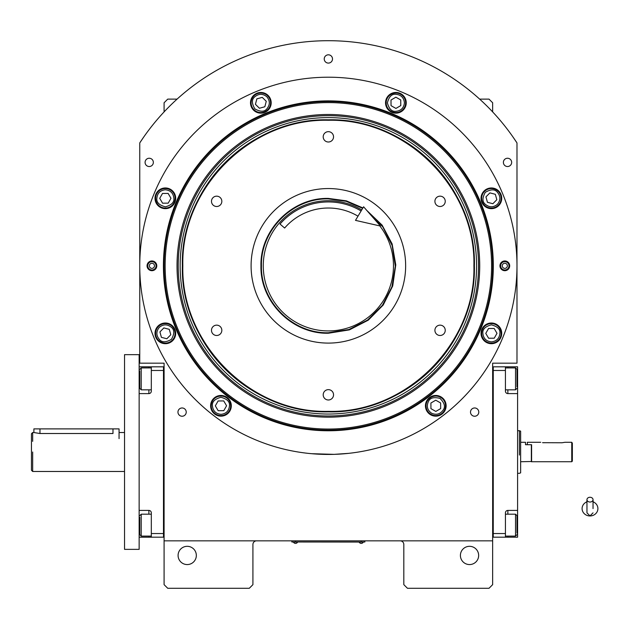 <?xml version="1.0" encoding="UTF-8"?>
<svg xmlns="http://www.w3.org/2000/svg" width="629" height="629" viewBox="0 0 629 629"><rect width="100%" height="100%" fill="white"/><g stroke="black" fill="none" stroke-linecap="round" stroke-linejoin="round"><path stroke-width="0.94" d="M492.649 452.007L492.649 444.365M492.649 540.838L492.649 363.177L516.983 363.177L516.983 142.925A225.119 225.119 0 0 0 139.756 142.925L139.756 363.177L164.09 363.177L164.09 540.838L492.649 540.838L492.649 584.648L489 588.296L407.466 588.296L403.818 584.648L403.818 544.494A3.648 3.648 0 0 0 400.162 540.838M164.09 540.838L164.09 584.648L167.739 588.296L249.273 588.296L252.921 584.648L252.921 544.494A3.648 3.648 0 0 1 256.569 540.838M478.653 555.446A9.128 9.128 0 0 0 469.525 546.318A9.128 9.128 0 0 0 460.404 555.446A9.128 9.128 0 0 0 469.525 564.567A9.128 9.128 0 0 0 478.653 555.446M503.389 162.392A4.136 4.136 0 0 0 507.524 166.528A4.136 4.136 0 0 0 511.66 162.392A4.136 4.136 0 0 0 507.524 158.249A4.136 4.136 0 0 0 503.389 162.392M324.234 58.953A4.136 4.136 0 0 0 328.369 63.089A4.136 4.136 0 0 0 332.505 58.953A4.136 4.136 0 0 0 328.369 54.817A4.136 4.136 0 0 0 324.234 58.953M145.079 162.392A4.136 4.136 0 0 0 149.215 166.528A4.136 4.136 0 0 0 153.35 162.392A4.136 4.136 0 0 0 149.215 158.249A4.136 4.136 0 0 0 145.079 162.392M177.952 412.105A4.136 4.136 0 0 0 182.088 416.241A4.136 4.136 0 0 0 186.231 412.105A4.136 4.136 0 0 0 182.088 407.969A4.136 4.136 0 0 0 177.952 412.105M470.508 412.105A4.136 4.136 0 0 0 474.651 416.241A4.136 4.136 0 0 0 478.787 412.105A4.136 4.136 0 0 0 474.651 407.969A4.136 4.136 0 0 0 470.508 412.105M164.09 452.007L164.09 459.713M196.334 555.446A9.128 9.128 0 0 0 187.214 546.318A9.128 9.128 0 0 0 178.086 555.446A9.128 9.128 0 0 0 187.214 564.567A9.128 9.128 0 0 0 196.334 555.446M516.983 142.925L512.871 136.839M143.86 136.839L139.756 142.925M164.09 111.899L164.09 102.763L167.739 99.115L177.087 99.115M479.652 99.115L489 99.115L492.649 102.763L492.649 111.899M363.656 541.994L361.227 541.994L364.875 541.994L364.875 540.838M293.083 541.994L361.227 542.056M361.227 540.838L361.227 541.994L295.512 541.994L295.512 540.838M291.864 540.838L291.864 541.994L295.512 542.056M293.57 542.056L297.462 542.056M359.277 542.056L363.169 542.056M493.309 265.823A164.94 164.94 0 0 1 328.369 430.771A164.94 164.94 0 0 1 163.422 265.823A164.94 164.94 0 0 1 328.369 100.884A164.94 164.94 0 0 1 493.309 265.823M492.649 265.823A164.279 164.279 0 0 1 328.369 430.102A164.279 164.279 0 0 1 164.09 265.823A164.279 164.279 0 0 1 328.369 101.544A164.279 164.279 0 0 1 492.649 265.823A164.279 164.279 0 0 0 328.369 101.544A164.279 164.279 0 0 0 164.09 265.823A164.279 164.279 0 0 0 328.369 430.102A164.279 164.279 0 0 0 492.649 265.823M311.536 453.69L334.07 454.358L348.45 453.367L342.152 453.934M314.586 453.934L310.868 453.627M139.756 265.823A188.614 188.614 0 0 0 328.369 454.445A188.614 188.614 0 0 0 516.983 265.823A188.614 188.614 0 0 0 328.369 77.21A188.614 188.614 0 0 0 139.756 265.823M509.687 265.823A4.867 4.867 0 0 1 504.82 270.69A4.867 4.867 0 0 1 499.953 265.823A4.867 4.867 0 0 1 504.82 260.956A4.867 4.867 0 0 1 509.687 265.823A4.867 4.867 0 0 0 504.552 260.964M156.786 265.823A4.867 4.867 0 0 1 151.919 270.69A4.867 4.867 0 0 1 147.052 265.823A4.867 4.867 0 0 1 151.919 260.956A4.867 4.867 0 0 1 156.786 265.823A4.867 4.867 0 0 0 151.66 260.964M501.73 198.3A10.347 10.347 0 0 0 491.383 187.961A10.347 10.347 0 0 0 481.043 198.3A10.347 10.347 0 0 0 491.383 208.647A10.347 10.347 0 0 0 501.73 198.3M406.24 102.81A10.347 10.347 0 0 0 395.893 92.463A10.347 10.347 0 0 0 385.546 102.81A10.347 10.347 0 0 0 395.893 113.149A10.347 10.347 0 0 0 406.24 102.81M271.185 102.81A10.347 10.347 0 0 0 260.846 92.463A10.347 10.347 0 0 0 250.499 102.81A10.347 10.347 0 0 0 260.846 113.149A10.347 10.347 0 0 0 271.185 102.81M175.695 198.3A10.347 10.347 0 0 0 165.356 187.961A10.347 10.347 0 0 0 155.009 198.3A10.347 10.347 0 0 0 165.356 208.647A10.347 10.347 0 0 0 175.695 198.3M175.695 333.346A10.347 10.347 0 0 0 165.356 323.007A10.347 10.347 0 0 0 155.009 333.346A10.347 10.347 0 0 0 165.356 343.693A10.347 10.347 0 0 0 175.695 333.346M231.299 405.807A10.347 10.347 0 0 0 220.952 395.468A10.347 10.347 0 0 0 210.613 405.807A10.347 10.347 0 0 0 220.952 416.154A10.347 10.347 0 0 0 231.299 405.807M446.126 405.807A10.347 10.347 0 0 0 435.787 395.468A10.347 10.347 0 0 0 425.44 405.807A10.347 10.347 0 0 0 435.787 416.154A10.347 10.347 0 0 0 446.126 405.807M501.73 333.346A10.347 10.347 0 0 0 491.383 323.007A10.347 10.347 0 0 0 481.043 333.346A10.347 10.347 0 0 0 491.383 343.693A10.347 10.347 0 0 0 501.73 333.346M328.369 429.049A163.225 163.225 0 0 0 491.595 265.823A163.225 163.225 0 0 0 328.369 102.598A163.225 163.225 0 0 0 165.144 265.823A163.225 163.225 0 0 0 328.369 429.049M177.024 265.823A151.345 151.345 0 0 0 328.369 417.169A151.345 151.345 0 0 0 479.715 265.823A151.345 151.345 0 0 0 328.369 114.478A151.345 151.345 0 0 0 177.024 265.823M178.219 265.823A150.15 150.15 0 0 1 328.369 115.673A150.15 150.15 0 0 1 478.52 265.823A150.15 150.15 0 0 1 328.369 415.981A150.15 150.15 0 0 1 178.219 265.823M180.153 265.823A148.216 148.216 0 0 1 328.369 117.607A148.216 148.216 0 0 1 476.585 265.823A148.216 148.216 0 0 1 328.369 414.039A148.216 148.216 0 0 1 180.153 265.823M182.347 265.823A146.022 146.022 0 0 1 328.369 119.801A146.022 146.022 0 0 1 474.392 265.823A146.022 146.022 0 0 1 328.369 411.853A146.022 146.022 0 0 1 182.347 265.823C180.334 343.851 250.342 413.858 328.369 411.853C406.397 413.858 476.405 343.851 474.392 265.823C476.405 187.796 406.397 117.788 328.369 119.801C250.342 117.788 180.334 187.796 182.347 265.823M491.446 341.869C496.58 341.288 499.395 338.426 499.906 333.291C500.362 329.258 497.5 326.435 491.328 324.831C485.171 326.522 482.357 329.384 482.868 333.409C483.442 338.544 486.303 341.358 491.446 341.869M491.453 343.08A9.734 9.734 -0.4 0 0 501.116 333.284A9.734 9.734 179.6 0 0 491.32 323.613A9.734 9.734 179.6 0 0 481.649 333.417A9.734 9.734 -0.4 0 0 491.453 343.08M488.544 328.503L485.769 333.386L488.607 338.237L494.229 338.198L497.004 333.307L494.158 328.464L488.544 328.503M497.453 204.283C500.668 200.242 500.645 196.224 497.366 192.238C494.842 189.062 490.824 189.093 485.321 192.317C482.168 197.868 482.199 201.885 485.407 204.37C489.441 207.586 493.458 207.562 497.453 204.283M498.317 205.133A9.734 9.734 -45.4 0 0 498.223 191.365A9.734 9.734 134.6 0 0 484.456 191.468A9.734 9.734 134.6 0 0 484.55 205.235A9.734 9.734 -45.4 0 0 498.317 205.133M485.95 196.885L487.436 202.302L492.877 203.717L496.824 199.715L495.33 194.298L489.889 192.883L485.95 196.885M404.408 102.747C403.834 97.613 400.972 94.798 395.83 94.287C391.804 93.831 388.981 96.693 387.378 102.865C389.068 109.021 391.93 111.836 395.956 111.325C401.082 110.751 403.904 107.889 404.408 102.747M405.626 102.739A9.734 9.734 -90.4 0 0 395.822 93.076A9.734 9.734 89.6 0 0 386.159 102.873A9.734 9.734 89.6 0 0 395.963 112.544A9.734 9.734 -90.4 0 0 405.626 102.739M391.041 105.656L395.932 108.432L400.783 105.586L400.744 99.964L395.853 97.188L391.002 100.035L391.041 105.656M266.83 96.74C262.788 93.524 258.771 93.548 254.776 96.827C251.608 99.358 251.639 103.368 254.863 108.872C260.414 112.025 264.432 111.993 266.908 108.786C270.132 104.752 270.1 100.734 266.83 96.74M267.679 95.875A9.734 9.734 -135.4 0 0 253.912 95.97A9.734 9.734 44.6 0 0 254.014 109.737A9.734 9.734 44.6 0 0 267.781 109.643A9.734 9.734 -135.4 0 0 267.679 95.875M259.431 108.251L264.848 106.757L266.264 101.316L262.262 97.369L256.844 98.863L255.429 104.304L259.431 108.251M165.293 189.785C160.159 190.359 157.336 193.221 156.833 198.363C156.377 202.389 159.239 205.211 165.411 206.815C171.56 205.125 174.382 202.263 173.871 198.245C173.29 193.111 170.435 190.288 165.293 189.785M165.285 188.566A9.734 9.734 179.6 0 0 155.615 198.371A9.734 9.734 -0.4 0 0 165.419 208.034A9.734 9.734 -0.4 0 0 175.09 198.229A9.734 9.734 179.6 0 0 165.285 188.566M168.195 203.151L170.97 198.261L168.132 193.417L162.51 193.457L159.735 198.339L162.573 203.191L168.195 203.151M159.286 327.371C156.063 331.404 156.094 335.422 159.373 339.416C161.897 342.585 165.914 342.561 171.418 339.33C174.571 333.779 174.54 329.769 171.332 327.284C167.298 324.061 163.281 324.092 159.286 327.371M158.422 326.514A9.734 9.734 134.6 0 0 158.516 340.281A9.734 9.734 -45.4 0 0 172.283 340.187A9.734 9.734 -45.4 0 0 172.189 326.42A9.734 9.734 134.6 0 0 158.422 326.514M170.789 334.762L169.295 329.344L163.862 327.929L159.915 331.931L161.409 337.348L166.842 338.764L170.789 334.762M431.573 413.214C436.314 415.282 440.182 414.22 443.193 410.014C445.599 406.759 444.53 402.882 439.993 398.401C433.813 396.797 429.945 397.866 428.38 401.601C426.313 406.334 427.374 410.21 431.573 413.214M430.975 414.275A9.734 9.734 29.6 0 0 444.247 410.619A9.734 9.734 -150.4 0 0 440.591 397.347A9.734 9.734 -150.4 0 0 427.319 401.003A9.734 9.734 29.6 0 0 430.975 414.275M435.748 400.193L430.896 403.032L430.936 408.653L435.826 411.429L440.67 408.583L440.63 402.969L435.748 400.193M221.015 414.33C226.149 413.748 228.964 410.894 229.475 405.752C229.931 401.719 227.069 398.904 220.897 397.292C214.741 398.99 211.926 401.845 212.437 405.87C213.011 411.004 215.873 413.819 221.015 414.33M221.023 415.549A9.734 9.734 -0.4 0 0 230.686 405.744A9.734 9.734 179.6 0 0 220.889 396.073A9.734 9.734 179.6 0 0 211.218 405.878A9.734 9.734 -0.4 0 0 221.023 415.549M218.114 400.964L215.33 405.847L218.177 410.698L223.798 410.658L226.574 405.768L223.727 400.925L218.114 400.964M152.187 270.682A4.867 4.867 0 0 1 147.052 265.823M156.078 265.595A4.167 4.167 0 0 1 152.147 269.983A4.167 4.167 0 0 1 147.76 266.051A4.167 4.167 0 0 1 151.691 261.664A4.167 4.167 0 0 1 156.078 265.595M149.372 265.965A2.555 2.555 0 0 0 152.061 268.379A2.555 2.555 0 0 0 154.475 265.682A2.555 2.555 0 0 0 151.786 263.276A2.555 2.555 0 0 0 149.372 265.965M505.079 270.682A4.867 4.867 0 0 1 499.953 265.823M500.66 266.051A4.167 4.167 0 0 1 504.592 261.664A4.167 4.167 0 0 1 508.979 265.595A4.167 4.167 0 0 1 505.04 269.983A4.167 4.167 0 0 1 500.66 266.051M507.367 265.682A2.555 2.555 0 0 0 504.678 263.276A2.555 2.555 0 0 0 502.264 265.965A2.555 2.555 0 0 0 504.953 268.379A2.555 2.555 0 0 0 507.367 265.682M182.835 265.823C180.83 343.591 250.601 413.371 328.369 411.358C406.137 413.371 475.909 343.591 473.904 265.823C475.909 188.055 406.137 118.283 328.369 120.288C250.601 118.283 180.83 188.055 182.835 265.823M366.786 210.424L382.133 225.151L392.134 243.934L395.783 264.895L392.716 285.951L383.234 305.002L368.303 320.145L349.378 329.887L328.369 333.244C292.343 334.172 260.029 301.849 260.949 265.823C260.029 229.797 292.336 197.475 328.369 198.41L346.296 200.832L362.917 207.932M368.193 212.036L382.825 226.912L392.158 245.569L395.295 266.201L391.93 286.793L382.385 305.348L367.588 320.059L348.977 329.502L328.369 332.757C292.603 333.677 260.516 301.59 261.444 265.823C260.516 230.065 292.603 197.978 328.369 198.898L346.162 201.304L362.666 208.356M328.369 188.551A77.273 77.273 0 0 1 405.642 265.823A77.273 77.273 0 0 1 328.369 343.096A77.273 77.273 0 0 1 251.097 265.823A77.273 77.273 0 0 1 328.369 188.551M216.659 206.501A5.174 5.174 0 0 0 221.833 201.327A5.174 5.174 0 0 0 216.659 196.162A5.174 5.174 0 0 0 211.486 201.327A5.174 5.174 0 0 0 216.659 206.501M216.659 335.493A5.174 5.174 0 0 0 221.833 330.319A5.174 5.174 0 0 0 216.659 325.146A5.174 5.174 0 0 0 211.486 330.319A5.174 5.174 0 0 0 216.659 335.493M328.369 399.989A5.174 5.174 0 0 0 333.543 394.815A5.174 5.174 0 0 0 328.369 389.642A5.174 5.174 0 0 0 323.196 394.815A5.174 5.174 0 0 0 328.369 399.989M440.08 335.493A5.174 5.174 0 0 0 445.246 330.319A5.174 5.174 0 0 0 440.08 325.146A5.174 5.174 0 0 0 434.906 330.319A5.174 5.174 0 0 0 440.08 335.493M440.08 206.501A5.174 5.174 0 0 0 445.246 201.327A5.174 5.174 0 0 0 440.08 196.162A5.174 5.174 0 0 0 434.906 201.327A5.174 5.174 0 0 0 440.08 206.501M328.369 142.005A5.174 5.174 0 0 0 333.543 136.839A5.174 5.174 0 0 0 328.369 131.665A5.174 5.174 0 0 0 323.196 136.839A5.174 5.174 0 0 0 328.369 142.005M379.798 225.905A65.102 65.102 0 0 1 337.396 330.296A65.102 65.102 0 0 1 263.897 274.849A65.102 65.102 0 0 1 361.73 209.921M164.09 366.817L163.485 366.817L163.485 533.541L151.314 533.541L151.314 512.855A2.437 2.437 0 0 0 148.876 510.418L139.143 510.418M164.09 537.182L151.314 537.19L151.314 533.541M163.485 370.473L151.314 370.473L151.314 391.167A2.437 2.437 0 0 1 148.876 393.597L148.876 389.823M139.143 393.597L148.876 393.597M151.314 537.19L148.876 537.19L148.876 536.097M139.143 537.19L148.876 537.19M139.143 366.825L163.485 366.825L163.485 537.182M151.314 370.473L151.314 366.825M151.314 536.097L141.21 536.097L139.756 534.642L139.756 517.203M141.21 536.097L141.21 514.192L139.756 515.654M151.314 389.823L141.21 389.823L139.756 388.36L139.756 370.921M141.21 389.823L141.21 367.918L139.756 369.38M493.254 533.541L505.425 533.541L505.425 512.855A2.437 2.437 0 0 1 507.862 510.418L517.596 510.418L517.596 537.19L492.649 537.182M505.425 533.541L505.425 537.19M517.596 510.418L517.596 393.597L507.862 393.597A2.437 2.437 0 0 1 505.425 391.167L505.425 370.473L493.254 370.473M492.649 366.817L505.425 366.825L505.425 370.473M505.425 366.825L507.862 366.825L507.862 367.918M517.596 393.597L517.596 366.825L507.862 366.825M517.596 458.289L517.596 448.579M505.425 367.918L515.528 367.918L516.983 369.38L516.983 386.811M515.528 367.918L515.528 389.823L505.425 389.823M493.254 366.817L493.254 537.182M505.425 514.192L515.528 514.192L516.983 515.654L516.983 533.093M515.528 514.192L515.528 536.097L516.983 534.642M31.45 452.007L31.45 470.264L31.45 452.007C31.45 428.459 31.45 428.459 31.45 452.007L31.45 433.751M31.45 470.264L32.669 471.475L32.669 452.007C32.669 426.894 32.669 426.894 32.669 452.007M31.45 433.758L32.669 432.54L32.669 441.354M119.062 438.625L119.062 428.884L112.984 428.884L112.984 433.515C120.823 432.445 120.823 432.445 112.984 433.515L39.965 433.515L33.887 432.54L33.887 428.884L39.965 428.884L39.965 433.515M531.591 461.497L520.639 461.741L520.639 431.156L520.639 472.859L519.42 473.299M520.639 442.273L525.506 442.273L525.506 444.703L531.348 444.703L531.348 461.741M520.639 472.489L520.639 461.741M520.639 431.156L519.42 430.716L519.42 455.05M519.42 448.964L519.42 430.716L517.596 430.716M517.596 473.307L519.42 473.307M112.984 428.884L39.965 428.884M124.542 383.171L124.542 354.654L139.143 354.654L139.143 549.361L124.542 549.361L124.542 383.171M590.002 502.036A3.043 2.382 0 0 0 593.037 499.654A3.043 2.382 0 0 0 590.002 497.272A3.043 2.382 0 0 0 586.959 499.654A3.043 2.382 0 0 0 590.002 502.036M593.037 508.602L593.037 499.654M586.959 501.808A7.91 7.359 180 0 0 585.505 502.547A7.91 7.359 180 0 0 582.446 510.787A7.91 7.359 180 0 0 590.002 515.953A7.91 7.359 180 0 0 597.55 510.787A7.91 7.359 180 0 0 594.491 502.547A7.91 7.359 180 0 0 593.037 501.808M357.995 216.187A57.805 57.805 0 0 0 284.63 228.036L280.031 224.058A63.883 63.883 0 0 1 361.109 210.967M380.451 226.055L355.495 220.37L363.601 206.784L380.451 226.055M562.011 442.761L565.054 442.273L562.011 442.761L542.56 442.682M572.351 443.193L572.351 461.136L571.745 461.741L571.745 442.273L572.264 443.052M543.755 442.761C539.831 442.226 539.831 442.226 543.755 442.761M571.745 461.741L531.591 461.741L531.591 444.703L527.33 444.703L527.33 442.273L540.712 442.273M139.143 521.37L139.756 521.37M139.143 382.644L139.756 382.644M148.876 367.918L148.876 366.825M148.876 514.192L148.876 510.418M517.596 521.37L516.983 521.37M507.862 536.097L507.862 537.19M517.596 382.644L516.983 382.644M507.862 389.823L507.862 393.597M507.862 510.418L507.862 514.192M293.57 542.332A2.312 2.312 0 0 0 297.462 542.332M359.277 542.332A2.312 2.312 0 0 0 363.169 542.332M151.314 514.192L141.21 514.192M151.314 367.918L141.21 367.918M516.983 388.36L515.528 389.823M505.425 536.097L515.528 536.097M32.669 432.54L33.887 432.54M119.062 432.54L124.542 432.54M32.669 471.475L124.542 471.475M586.959 499.654L586.959 512.855L590.002 515.89L593.037 512.855M586.959 501.612L585.505 502.547M586.959 508.602L586.959 512.855M593.037 501.612L594.491 502.547M565.054 442.273L571.745 442.273"/></g></svg>
